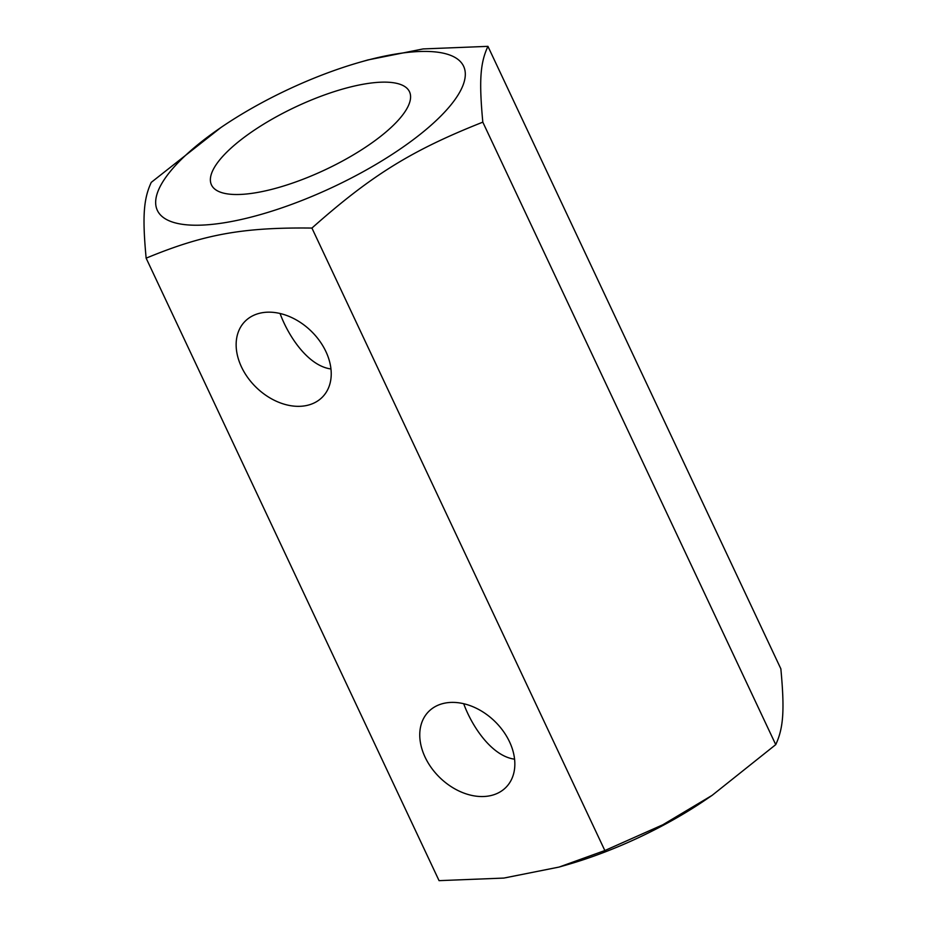 <?xml version="1.0" encoding="UTF-8"?>
<svg xmlns="http://www.w3.org/2000/svg" width="927" height="927" viewBox="0 0 927 927"><rect width="100%" height="100%" fill="white"/><g stroke="black" fill="none" stroke-linecap="round" stroke-linejoin="round"><path stroke-width="1.39" d="M305.539 405.713A54.137 39.328 44.1 0 1 247.868 377.741A54.137 39.328 44.1 0 1 244.798 321.588A54.137 39.328 44.1 0 1 325.91 351.588A54.137 39.328 44.1 0 1 322.573 396.918A54.137 39.328 44.1 0 1 305.539 405.713M280.058 313.5C288.39 336.258 308.158 365.98 330.962 368.969M445.447 703.014A54.137 39.328 44.1 0 1 509.526 741.797A54.137 39.328 44.1 0 1 506.188 787.127A54.137 39.328 44.1 0 1 439.943 777.718A54.137 39.328 44.1 0 1 428.413 711.797A54.137 39.328 44.1 0 1 445.447 703.014M463.685 703.709C472.005 726.467 491.785 756.189 514.589 759.178M359.224 62.433L367.926 59.931L423.106 48.934L487.938 46.35C480.174 62.99 478.969 80.823 482.816 122.155C411.669 150.313 371.46 175.226 311.924 228.065C242.723 227.231 203.731 234.311 146.142 258.17C142.294 216.837 143.5 199.004 151.263 182.364L220.939 127.509A169.235 53.696 -25.2 0 0 180.719 224.056A169.235 53.696 -25.2 0 0 389.699 155.968A169.235 53.696 -25.2 0 0 446.559 53.998A169.235 53.696 -25.2 0 0 359.224 62.433A169.235 53.696 -25.2 0 0 220.939 127.509M146.142 258.17L439.062 880.65L503.894 878.066L559.074 867.069L604.844 850.546L662.84 824.763L712.156 795.331L775.737 744.636L482.816 122.155M775.737 744.636C783.5 727.996 784.706 710.163 780.858 668.831L487.938 46.35M604.844 850.546L311.924 228.065M712.156 795.331L706.061 799.491A169.235 53.696 154.8 0 1 567.776 864.567L559.074 867.069M398.471 83.801A109.421 34.716 154.8 0 1 409.491 91.738A109.421 34.716 154.8 0 1 342.237 161.171A109.421 34.716 154.8 0 1 222.503 192.851A109.421 34.716 154.8 0 1 211.472 184.913A109.421 34.716 154.8 0 1 278.737 115.469A109.421 34.716 154.8 0 1 398.471 83.801"/></g></svg>
